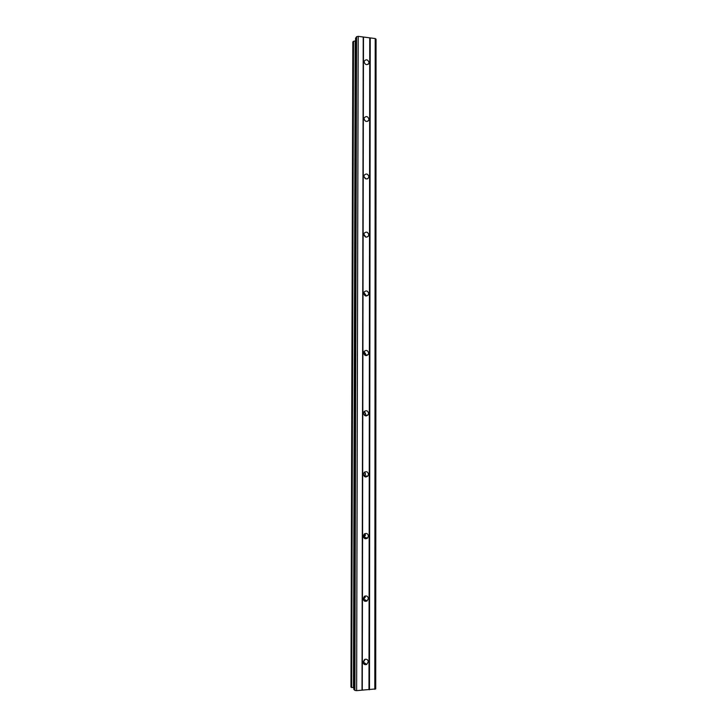 <?xml version="1.0" encoding="UTF-8"?>
<svg xmlns="http://www.w3.org/2000/svg" width="727" height="727" viewBox="0 0 727 727"><rect width="100%" height="100%" fill="white"/><g stroke="black" fill="none" stroke-linecap="round" stroke-linejoin="round"><path stroke-width="1.09" d="M363.082 662.115L364.627 659.471C366.69 658.798 367.907 659.562 368.28 661.779L366.69 664.451C364.645 665.096 363.436 664.314 363.082 662.115M365.208 659.244L363.1 662.479M363.191 598.748L364.363 596.394C366.535 595.404 367.871 596.104 368.353 598.512L367.153 600.893C364.99 601.856 363.664 601.138 363.191 598.748M365.145 595.995L365.327 597.012L363.373 599.748M363.3 536.153L364.191 534.081C366.417 532.818 367.835 533.473 368.435 536.026L367.526 538.125C365.299 539.361 363.891 538.698 363.3 536.153M364.936 533.582L365.427 535.163L363.773 537.716M363.409 474.331L364.091 472.514C366.335 471.032 367.807 471.632 368.507 474.304L367.817 476.158C365.572 477.603 364.1 477.003 363.409 474.331M364.636 472.041L365.517 474.059L364.282 476.349M363.518 413.263L364.045 411.655C366.29 410.01 367.798 410.573 368.589 413.336L368.044 414.972C365.808 416.589 364.3 416.026 363.518 413.263M364.3 411.364L365.617 413.69L364.809 415.599M363.627 352.94L364.045 351.505C366.263 349.732 367.798 350.269 368.662 353.095L368.235 354.549C366.017 356.303 364.481 355.767 363.627 352.94M368.235 354.549L365.317 355.467L364.036 351.541L365.708 354.04L365.29 355.458M363.727 293.335L364.063 292.054C366.254 290.191 367.807 290.7 368.734 293.59L368.389 294.889C366.199 296.734 364.645 296.216 363.727 293.335M363.863 292.508L365.799 295.107L365.654 295.953M363.836 234.448L364.109 233.294C366.263 231.368 367.835 231.868 368.807 234.785L368.525 235.957C366.372 237.865 364.809 237.365 363.836 234.448M363.845 234.23L365.872 237.111M363.936 176.261L364.163 175.216C366.29 173.244 367.862 173.735 368.88 176.688L368.644 177.742C366.526 179.705 364.954 179.205 363.936 176.261M363.963 176.679L365.945 178.915M364.036 118.755L364.227 117.81C366.317 115.802 367.889 116.293 368.952 119.273L368.753 120.237C366.662 122.227 365.09 121.727 364.036 118.755M364.272 119.864L365.835 121.354M364.136 61.931L364.3 61.059C366.353 59.041 367.935 59.532 369.025 62.531L368.853 63.413C366.799 65.421 365.227 64.921 364.136 61.931M363.854 234.785L365.363 236.92M363.809 292.699L365.463 295.889M364.572 411.546L365.281 413.917L364.909 415.653M364.881 472.296L365.19 473.904L364.372 476.43M364.99 533.663L363.791 537.753M364.999 596.04L363.318 599.602M364.754 659.407L363.082 661.979M364.963 663.206L364.209 663.696M365.554 600.084L364.345 600.993M366.063 537.689L365.072 538.698M366.481 476.031L365.799 477.003M366.808 415.108L366.417 415.935M367.044 354.921L366.862 355.558M355.621 38.322L356.566 36.723L358.193 36.35L375.214 38.549L376.059 39.231L375.723 688.914L356.63 690.65L354.894 690.414L353.895 689.414M355.576 40.848L353.304 41.366L352.849 42.084M350.95 687.07L353.858 687.851M352.831 42.057L350.95 687.106L352.849 42.03M375.214 38.549L374.823 689.332M370.216 37.904L369.48 689.723M355.194 40.93L353.458 687.797M355.339 40.894L353.604 687.815M356.566 36.723L354.894 690.414M358.193 36.35L356.63 690.65M363.227 37.004L362.019 690.259M363.482 37.195L362.282 690.141M369.752 38.004L368.989 689.659M353.304 41.366L351.441 687.515M353.531 41.303L351.677 687.551M355.621 38.058L353.895 689.578M368.853 63.413L368.153 64.312M368.753 120.237L367.817 121.255M368.644 177.742L367.389 178.878M368.525 235.957L366.835 237.156M368.389 294.889L366.126 296.043M368.044 414.972L365.072 415.308M367.817 476.158L364.827 475.885M367.526 538.125L364.527 537.235M367.153 600.893L364.136 599.366M366.69 664.451L363.654 662.27M355.576 38.186L353.849 689.496"/></g></svg>
